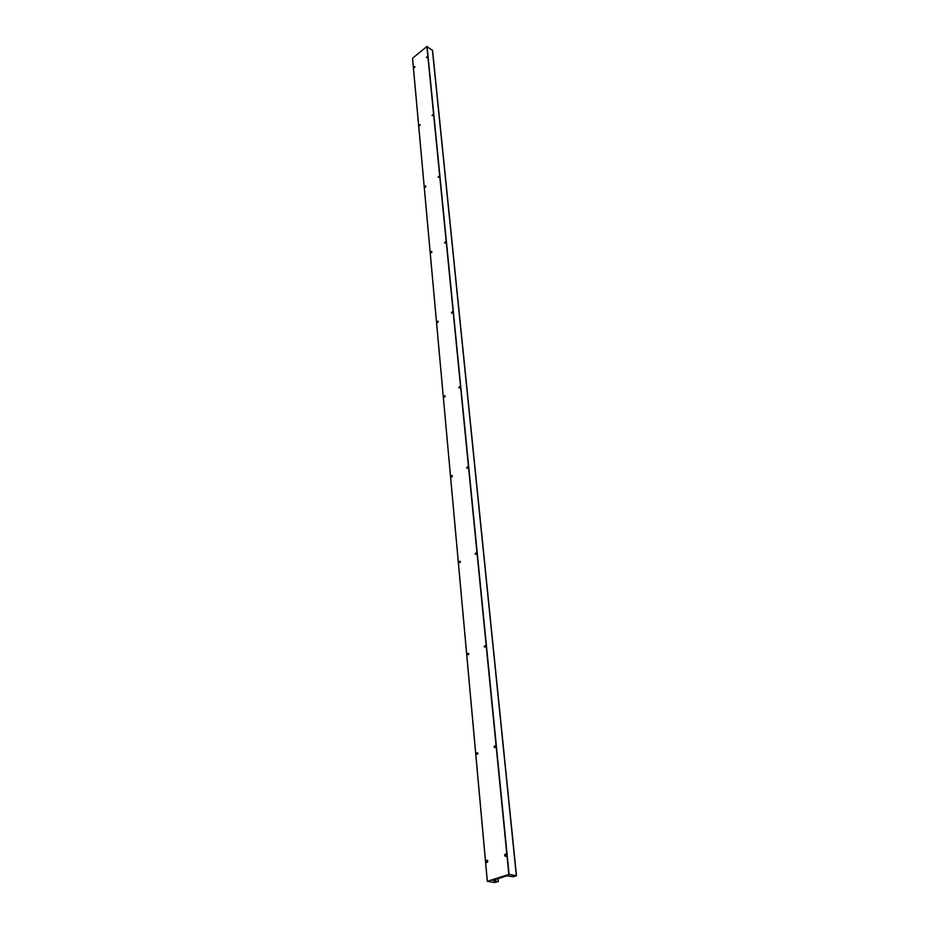 <?xml version="1.0" encoding="UTF-8"?>
<svg xmlns="http://www.w3.org/2000/svg" width="929" height="929" viewBox="0 0 929 929"><rect width="100%" height="100%" fill="white"/><g stroke="black" fill="none" stroke-linecap="round" stroke-linejoin="round"><path stroke-width="1.39" d="M414.311 67.782L414.938 66.76M414.938 66.667L413.835 67.562L414.752 66.551M419.653 125.729L420.256 124.718M420.245 124.614L419.107 125.496L420.245 124.614M425.319 187.275L425.645 185.986L425.656 186.938L424.716 187.031L425.9 186.253M431.37 252.758L431.602 251.422L431.741 252.305L430.673 252.491L431.904 251.771M437.814 322.549L437.234 322.258L437.942 321.19M438.302 321.446L437.036 322.27L438.302 321.446M444.712 397.101L444.039 396.811L444.712 395.719L445.142 396.149M445.142 396.021L443.83 396.822L445.142 396.021M452.098 476.914L451.32 476.623L451.958 475.532M452.469 475.869L451.099 476.647L452.469 475.869M460.041 562.556L459.123 562.289L459.727 561.186L460.331 561.743M460.331 561.581L458.903 562.312L460.331 561.581M468.599 654.701L467.531 654.481L468.088 653.354L468.797 654.016M468.785 653.819L467.299 654.504L468.785 653.819M477.82 754.058L476.6 753.953L477.111 752.827L477.924 753.628M477.912 753.361L476.368 753.976L477.912 753.361M487.795 861.171L487.342 862.298L486.424 861.624L486.877 860.486L487.795 861.171M487.795 861.102C487.388 862.774 486.854 862.96 486.169 861.647C486.575 859.975 487.121 859.789 487.795 861.102M426.817 57.61L427.445 56.599M427.445 56.483L426.318 57.401L427.445 56.483M432.566 115.695L432.96 114.43L432.868 115.428L432.02 115.463L433.181 114.662M438.685 177.404L439.011 176.104L439.034 177.044L438.07 177.16L439.278 176.405M445.212 243.084L445.444 241.749M445.757 241.958L444.515 242.829L445.757 241.958M452.179 313.131L451.587 312.852L452.307 311.772M452.678 312.016L451.378 312.864L452.678 312.016M459.634 387.997L458.938 387.718L459.623 386.615M460.064 386.917L458.729 387.73L460.064 386.917M467.624 468.193L466.811 467.914L467.473 466.811L467.995 467.322M467.984 467.148L466.59 467.937L467.984 467.148M476.229 554.299L475.276 554.056L475.88 552.929L476.496 553.533M476.496 553.324L475.044 554.067L476.496 553.324M485.484 646.979L484.381 646.805L484.938 645.667L485.658 646.387M485.658 646.131L484.137 646.828L485.658 646.131M495.505 746.928L495.041 747.578L494.216 746.962L494.727 745.824L495.54 746.777M495.552 746.359L493.973 746.986L495.552 746.359M506.27 854.994L505.817 856.132L504.865 855.458L505.318 854.308L506.27 854.994M506.27 854.924C505.864 856.608 505.318 856.793 504.61 855.481C505.016 853.786 505.573 853.612 506.27 854.924M427.085 46.473L509.08 874.34L487.353 881.307L412.522 58.306L426.887 46.485L432.438 50.41M492.707 880.425L506.886 875.838L513.307 876.721L516.303 875.757L509.08 874.34M412.557 58.237L487.295 881.342L494.611 882.538L498.339 881.528L492.707 880.483M498.06 878.602L498.339 881.528M432.403 50.015L516.327 875.559M426.887 46.485L508.813 874.363M505.318 854.308L506.073 854.448M494.727 745.824L495.401 745.987M484.938 645.667L485.542 645.852M486.877 860.486L487.597 860.614M477.111 752.827L477.761 752.989M468.088 653.354L468.669 653.528M516.478 875.641L432.531 50.201M412.522 58.306L487.295 881.342"/></g></svg>
